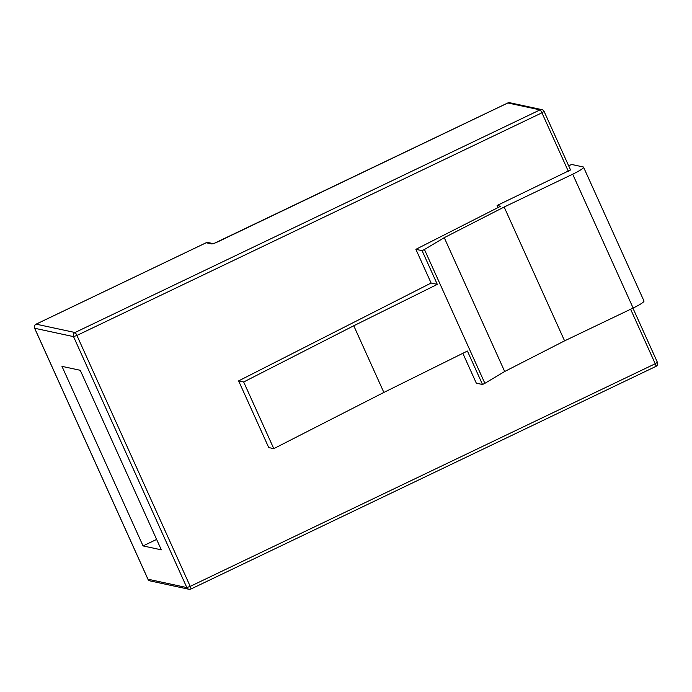 <?xml version="1.0" encoding="UTF-8"?>
<svg xmlns="http://www.w3.org/2000/svg" width="692" height="692" viewBox="0 0 692 692"><rect width="100%" height="100%" fill="white"/><g stroke="black" fill="none" stroke-linecap="round" stroke-linejoin="round"><path stroke-width="1.04" d="M568.686 165.855L571.609 164.454L583.192 166.945A15.423 1.981 -24.3 0 1 583.546 167.161L643.975 300.994A15.423 1.981 155.7 0 1 633.128 308.035L572.699 174.202L504.157 207.02L564.586 340.853L633.128 308.035M462.836 353.309L476.312 383.169L482.514 384.501L484.876 383.333L424.447 249.501L422.085 250.668L415.883 249.328L500.619 206.259L497.081 205.498L498.015 207.574M424.447 249.501L444.255 237.667L504.157 207.02M572.699 174.202A15.423 1.981 -24.3 0 0 583.546 167.161M497.081 205.498L570.537 169.955L544.094 111.403A3.088 3.088 0 0 0 541.931 109.656L509.762 102.736A3.088 3.088 0 0 0 507.781 102.97A3.088 0.528 64.4 0 1 507.859 102.97A3.088 3.01 -77.9 0 1 509.762 102.736M484.876 383.333L504.684 371.5L564.586 340.853M504.684 371.5L444.255 237.667M422.085 250.668L437.309 284.377L353.768 325.768L243.679 381.984L273.781 448.65L383.87 392.433L467.411 351.043L482.514 384.501M383.87 392.433L353.768 325.768M437.309 284.377L431.107 283.037L415.883 249.328M273.781 448.65L268.721 447.56L238.619 380.894L431.107 283.037M156.617 539.423L143.054 545.919L161.331 549.846L80.255 370.289L61.977 366.362L143.054 545.919M243.679 381.984L238.619 380.894M568.366 171.365L541.931 112.813L544.094 111.403M657.331 362.297L655.229 363.75L630.62 309.238M507.729 103.021A3.088 0.528 64.4 0 1 507.781 102.97L213.499 243.688A3.088 3.01 102.1 0 0 211.588 243.913L206.19 242.754L36.148 324.159L75.013 332.515L540.028 109.881A3.088 3.01 -77.9 0 1 541.931 109.656M36.027 324.228A3.088 0.528 64.4 0 1 36.079 324.167A3.088 0.528 64.4 0 1 36.148 324.159A3.088 3.01 102.1 0 0 34.669 328.259L73.534 336.623L76.916 335.447L190.222 586.384L186.831 587.56L73.534 336.623A3.088 3.01 102.1 0 1 75.013 332.515A3.088 0.528 64.4 0 1 76.916 335.447L541.931 112.813A3.088 0.528 64.4 0 0 540.028 109.881L507.859 102.97L218.361 241.569A6.167 0.796 -24.3 0 1 211.588 243.913M632.921 308.13L657.4 362.34A3.088 3.088 0 0 1 655.921 366.397L190.905 589.03A3.088 0.528 64.4 0 0 190.222 586.384L655.229 363.75A3.088 0.528 64.4 0 1 655.921 366.397A3.088 0.528 64.4 0 1 655.852 366.397M190.905 589.03A3.088 0.528 64.4 0 1 190.836 589.03A3.088 3.01 102.1 0 1 188.925 589.264L150.069 580.899A3.088 3.01 102.1 0 1 147.976 579.204L186.831 587.56A3.088 3.01 102.1 0 0 188.925 589.264A3.088 3.088 0 0 0 190.905 589.03M213.084 243.601L208.093 242.529A3.088 3.01 102.1 0 0 206.19 242.754A3.088 0.528 64.4 0 0 206.112 242.762A3.088 0.528 64.4 0 0 206.06 242.814M34.617 328.138L147.915 579.074M150.069 580.899A3.088 3.088 0 0 1 147.906 579.161L34.6 328.216A3.088 3.088 0 0 1 36.079 324.167L206.112 242.762A3.088 3.088 0 0 1 208.093 242.529"/></g></svg>
